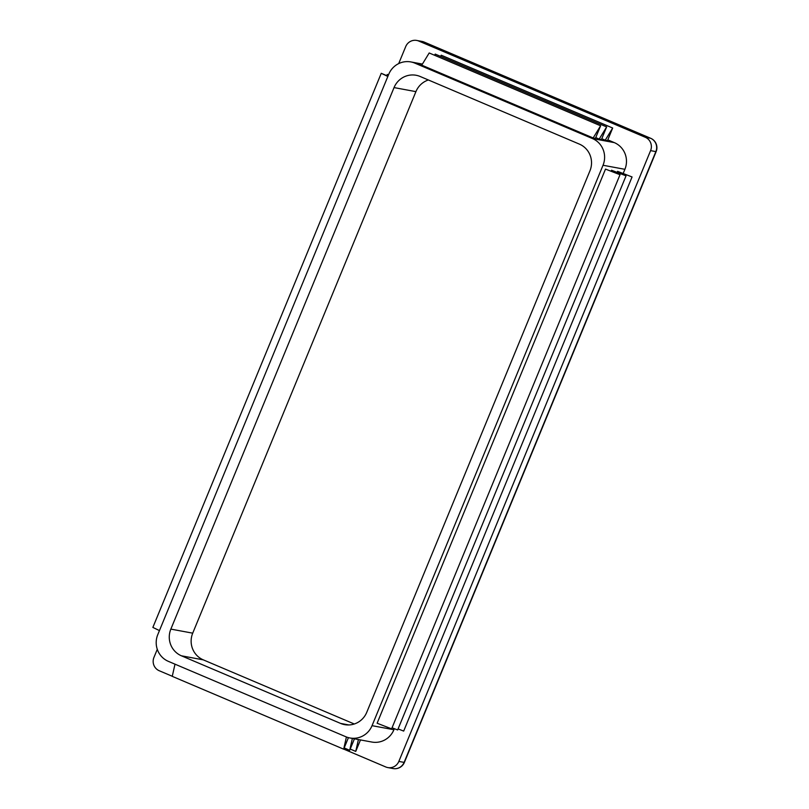 <?xml version="1.0" encoding="UTF-8"?>
<svg xmlns="http://www.w3.org/2000/svg" width="809" height="809" viewBox="0 0 809 809"><rect width="100%" height="100%" fill="white"/><g stroke="black" fill="none" stroke-linecap="round" stroke-linejoin="round"><path stroke-width="1.21" d="M345.888 736.766L168.353 661.347A20.458 19.932 100.5 0 1 157.775 634.65L388.755 74.236A20.458 19.932 100.5 0 1 410.851 61.929A20.458 19.932 100.5 0 1 414.906 63.153L592.451 138.561A20.458 19.932 100.5 0 1 603.029 165.258L372.049 725.673A20.458 19.932 100.5 0 1 349.953 737.98A20.458 19.932 100.5 0 1 345.888 736.766M181.428 655.806A20.458 19.932 100.5 0 1 170.851 629.109L394.044 87.584A20.458 19.932 100.5 0 1 416.139 75.277A20.458 19.932 100.5 0 1 420.195 76.501L579.375 144.113A20.458 19.932 100.5 0 1 589.953 170.8L366.75 712.324A20.458 19.932 100.5 0 1 344.654 724.642A20.458 19.932 100.5 0 1 340.599 723.418L181.428 655.806L203.292 659.861A20.458 19.932 100.5 0 1 192.714 633.164L415.917 91.639A20.458 19.932 100.5 0 1 428.386 79.97M593.159 137.965L595.424 138.379L600.612 125.789L593.159 137.965L421.742 65.155L429.195 52.979L600.612 125.789M354.281 723.994L203.292 659.861M394.347 728.676L393.912 729.728A20.458 19.932 100.5 0 1 371.816 742.035L349.953 737.98M611.22 170.992L611.533 170.224L626.045 175.846L611.533 170.224M607.802 139.856L614.314 142.617A20.458 19.932 100.5 0 1 624.902 169.314L623.284 173.227M617.257 172.115L617.57 171.346L632.072 176.959L617.57 171.346M620.007 174.724L391.617 728.848L377.115 723.226L605.506 169.101L620.007 174.724L605.506 169.101M606.649 126.912L599.196 139.087L601.451 139.502L606.649 126.912L435.222 54.092L434.524 55.245M599.196 139.087L595.737 137.621M612.676 128.024L605.223 140.2L607.488 140.624L612.676 128.024L441.259 55.214L440.561 56.357M605.223 140.2L601.775 138.733M172.277 676.273L159.242 670.742A10.224 9.961 100.5 0 1 153.953 657.393L157.28 649.314M398.695 63.598L405.703 46.609A10.224 9.961 100.5 0 1 418.779 41.057L645.299 137.277A10.224 9.961 100.5 0 1 650.588 150.626L398.837 761.421A10.224 9.961 100.5 0 1 385.762 766.962L343.704 749.094M386.773 75.652L387.278 74.428L388.472 74.934M388.451 74.984L387.278 74.428M159.454 630.585L152.861 627.42L381.251 73.306L387.966 76.157M387.845 76.461L381.251 73.306M398.089 728.909L403.681 731.083L632.072 176.959M392.052 727.797L397.654 729.961L626.045 175.846M360.47 739.932L355.738 751.409L350.216 749.063M355.738 751.409L358.407 739.547M354.433 738.819L349.7 750.297L344.179 747.941M349.7 750.297L352.37 738.435M348.426 737.636L343.673 749.174L172.256 676.354L174.997 664.169M343.673 749.174L346.414 736.979M192.714 633.164L170.851 629.109M348.881 724.955L340.599 723.418M415.917 91.639L394.044 87.584M422.146 64.487L414.906 63.153M393.912 729.728L372.049 725.673M624.902 169.314L603.029 165.258M614.314 142.617L592.451 138.561M650.679 138.288A10.224 2.245 113 0 0 650.578 138.258A10.224 9.961 100.5 0 1 655.866 151.607L656.139 151.607A10.224 10.224 0 0 0 650.679 138.288L424.159 42.068A10.224 10.224 0 0 0 422.025 41.431A10.224 9.961 100.5 0 1 424.058 42.038A10.224 2.245 -67 0 1 424.159 42.068A10.224 2.245 -67 0 1 424.26 42.129M404.389 762.391L404.116 762.391A10.224 9.961 100.5 0 1 393.063 768.55A10.224 10.224 0 0 0 404.389 762.391L656.139 151.607M645.299 137.277L650.578 138.258L424.058 42.038L418.779 41.057M650.588 150.626L655.866 151.607L404.116 762.391L398.837 761.421M410.851 61.929L422.399 64.073M416.746 40.45L422.025 41.431M387.784 767.569L393.063 768.55"/></g></svg>
